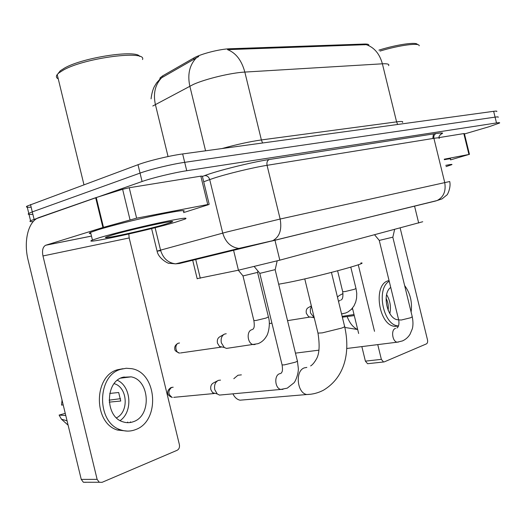 <?xml version="1.0" encoding="UTF-8"?>
<svg xmlns="http://www.w3.org/2000/svg" width="526" height="526" viewBox="0 0 526 526"><rect width="100%" height="100%" fill="white"/><g stroke="black" fill="none" stroke-linecap="round" stroke-linejoin="round"><path stroke-width="0.79" d="M368.864 45.052C368.667 44.296 367.141 43.96 364.301 44.046L230.145 48.747C219.815 48.984 200.564 53.935 193.515 58.169L162.6 75.902L160.049 77.894L159.865 79.091M422.726 221.742L279.819 260.166L238.429 270.2L197.158 278.629M388.609 65.645C389.523 64.159 387.452 63.547 382.389 63.81C379.601 53.751 374.203 47.373 366.208 44.664L227.515 49.648C235.852 52.837 241.625 60.312 244.833 72.075C231.164 72.766 205.909 78.808 193.515 84.357L152.803 106.002M33.23 221.558C30.081 221.808 29.186 221.525 30.554 220.696L142.086 181.503L140.041 173.107C150.14 169.398 172.028 164.125 184.698 162.337L495.071 117.127C497.668 116.759 498.687 116.811 498.142 117.298C498.687 116.811 497.668 116.759 495.071 117.127L184.698 162.337C172.028 164.125 150.14 169.398 140.041 173.107L32.29 211.893L140.041 173.107L138.003 164.71C148.076 160.897 169.957 155.624 182.654 153.947L493.651 111.315C496.248 110.966 497.274 111.045 496.741 111.558M31.146 207.172C26.898 207.514 25.524 207.165 27.017 206.126L28.785 213.411L32.29 211.893L28.785 213.411C27.28 214.398 28.641 214.693 32.868 214.299M198.723 56.519L161.6 77.809C155.144 84.666 153.066 93.536 155.367 104.418L168.05 156.551M27.017 206.126L138.003 164.71M142.086 181.503C152.205 177.906 174.093 172.62 186.737 170.726L496.498 122.946C499.089 122.551 500.101 122.584 499.549 123.031L489.226 126.681L464.465 133.966M444.24 159.2L468.936 154.466L463.82 133.584L464.373 133.584L469.462 154.388M439.046 137.595L463.82 133.584M368.233 363.644L367.589 363.716L365.392 361.138L381.357 359.363L377.753 344.615M352.453 308.111L358.653 333.504M361.849 346.601L365.392 361.138M381.357 359.363L383.553 361.98L384.289 361.875L426.408 343.899C427.5 343.222 427.862 341.88 427.5 339.881L400.154 227.995M374.512 331.327L358.265 264.769M450.539 159.884L468.936 154.466M389.825 313.627C391.232 306.908 390.167 300.596 386.636 294.685M353.768 314.568L353.827 313.733M388.142 310.373C388.675 306.145 387.997 302.115 386.104 298.288M389.049 280.542L388.346 280.746C372.415 284.5 378.825 326.508 395.407 326.357L398.419 326.067M389.227 281.285C375.722 288.695 383.401 325.89 398.484 325.903M352.676 309.032L351.467 309.222M342.36 317.198L354.281 315.593M347.226 316.685C349.599 323.036 353.018 327.297 357.483 329.48L357.693 329.572M337.455 297.098L339.185 295.579L343.018 293.554M411.115 312.109C412.41 302.016 410.247 293.173 404.632 285.572M354.018 314.528L342.163 316.376M390.726 287.4C381.422 293.824 387.55 319.992 398.307 319.762L398.636 319.775M378.924 50.141C396.9 44.46 417.197 41.607 417.42 44.585M380.035 51.081C399.129 45.19 419.748 42.494 419.202 45.782M445.752 165.368C450.795 164.368 452.781 164.138 451.716 164.691L446.048 166.591M444.358 159.687C449.414 158.72 451.413 158.543 450.361 159.148M241.375 374.867L237.956 375.248L233.814 378.687M232.952 393.875C234.662 397.419 237.022 399.523 240.034 400.187L243.729 399.872M278.668 284.211L287.36 282.64C316.29 277.044 371.106 262.277 360.843 262.974M394.605 229.481L392.856 237.16L379.285 240.421M277.156 260.87L275.203 269.628L259.851 273.362M222.064 394.842L219.447 395.079L217.205 393.915L214.766 389.681C214.023 385.144 215.226 382.04 218.369 380.364L220.519 380.12M174.152 397.301L214.24 393.52L212.609 392.679L210.854 389.641C210.321 386.393 211.189 384.164 213.457 382.954L217.396 380.877M314.272 317.895L310.471 312.898L310.287 309.275L311.445 306.296M287.544 320.65L309.768 317.093L308.683 316.777L306.349 313.365C305.856 310.636 306.448 308.762 308.124 307.736L311.353 305.935M257.944 271.054L257.648 272.376L243.045 275.933M228.692 348.094L226.489 348.403L224.26 347.482L221.354 342.847C220.631 338.731 221.643 335.831 224.378 334.135L226.213 333.721M181.174 352.861L221.176 347.134L219.552 346.47L217.462 343.143C216.942 340.197 217.672 338.113 219.651 336.89L223.774 334.49M123.998 376.912L124.859 377.622M127.719 422.056L127.193 422.661M136.615 218.165L102.912 227.515L95.673 197.717L122.617 189.288L129.225 187.743L136.615 218.165L207.744 204.529L200.833 176.151L202.339 176.184L209.184 204.312M129.225 187.743L200.833 176.151M95.673 197.717L39.036 217.501C28.207 220.986 23.328 241.289 28.174 260.35L81.254 479.403L97.126 479.364L42.968 255.958C41.929 250.461 42.816 246.898 45.624 245.274L102.912 227.515M86.146 482.316L83.371 482.25L81.254 479.403M97.126 479.364L99.269 482.27L102.057 482.335L177.13 450.295C179.064 449.184 179.82 447.297 179.386 444.634L129.186 237.949L128.804 233.998M183.581 212.596L208.625 204.64L207.744 204.529M133.532 421.648C151.85 415.658 149.779 380.042 131.138 376.853L122.762 377.273C104.99 381.955 104.99 416.947 123.012 421.852C126.556 423.016 130.067 422.95 133.532 421.648M120.152 420.576C133.039 411.779 131.198 386.347 117.383 380.285M109.224 402.134L120.743 401.029L118.672 392.495L109.724 393.448M116.47 417.835C129.291 411.845 127.516 387.011 114.135 383.664M123.038 368.693L117.627 369.719C93.621 375.761 93.069 422.963 117.39 430.038L127.384 431.096M120.822 369.291C96.804 375.347 96.278 422.733 120.632 429.841C125.635 431.576 130.579 431.511 135.471 429.637C160.502 421.162 157.195 372.605 131.691 368.68L126.24 368.259L120.822 369.291M65.257 413.364L59.109 415.08L65.783 415.533M59.109 415.08L61.437 419.196L68.117 425.179M62.048 400.135L61.535 405.073L63.205 404.908M129.942 422.556L130.553 421.859M120.539 398.675L109.099 400.154M57.952 73.745L60.293 70.78L64.744 67.946C83.47 57.341 136.418 49.477 139.699 56.44M58.254 78.874C56.203 77.815 55.855 76.382 57.209 74.567L58.892 72.91L63.554 69.965C85.482 57.604 147.017 49.937 142.526 59.55M99.999 237.542C112.781 233.715 138.89 227.225 159.036 222.879C180.201 218.408 188.906 217.133 185.145 219.053L175.434 222.235C147.497 230.526 79.696 245.254 92.431 240.066L99.999 237.542M90.847 233.544C88.855 233.61 88.763 233.228 90.571 232.393L98.112 229.75C110.861 225.799 136.964 219.283 157.129 215.042C178.327 210.696 187.065 209.565 183.35 211.656M164.789 224.392C145.59 230.112 98.763 240.316 106.193 237.075L112.018 235.102C132.164 228.994 182.371 218.244 171.022 222.373L164.789 224.392M162.6 75.902L162.896 77.125M193.515 58.169L193.831 59.458M230.145 48.747L230.362 49.628M364.301 44.046L364.485 44.802M414.541 206.054L418.689 223.037M195.6 258.97L200.288 278.241M233.445 249.738L238.429 270.2M274.94 240.152L279.819 260.166M262.573 142.993L261.376 139.936L396.584 121.868C401.555 121.23 403.527 121.407 402.489 122.407M222.018 148.556C236.687 144.466 249.811 141.599 261.376 139.936L244.833 72.075L382.389 63.81L396.584 121.868L397.649 124.471M196.218 57.985C189.491 65.132 187.355 74.514 189.82 86.119L205.567 150.811M182.654 153.947L186.737 170.726M493.651 111.315L496.498 122.946M30.508 204.555L34.072 219.237M242.946 248.068L238.85 248.423L272.744 240.691C279.582 236.917 282.048 229.698 280.148 219.033L267.057 165.322C253.17 167.505 226.864 173.863 213.661 178.235L209.71 179.59L222.735 233.103C225.49 242.203 230.861 247.305 238.85 248.423L175.592 263.848C168.07 262.921 163.06 258.351 160.555 250.139L226.752 232.025L280.148 219.033L449.704 181.523C451.236 187.558 447.205 195.402 446.863 194.988L442.116 198.848L435.62 201.004L179.465 263.493L175.592 263.848L168.971 263.256C169.602 264.183 158.628 259.219 157.083 251.145L160.555 250.139L155.098 227.686M204.548 175.638L202.405 176.447L204.548 175.638C217.159 170.766 251.796 162.133 269.259 159.516L436.172 133.499C434.285 134.321 433.529 135.932 433.911 138.331L444.7 182.404C446.18 191.168 443.615 197.224 437.001 200.57L271.311 241.158M439.059 137.838C438.132 136.458 442.188 132.736 442.142 133.505C443.681 132.822 441.689 132.815 436.172 133.499C442.609 132.539 444.003 132.887 440.361 134.538M439.144 138.384C440.15 137.634 438.408 137.621 433.911 138.331L267.057 165.322C266.557 162.403 267.293 160.469 269.253 159.516L269.253 159.516C251.803 162.133 217.153 170.772 204.568 175.631C207.066 175.48 208.783 176.802 209.71 179.59L203.7 181.779M160.693 250.685L157.083 251.145L151.6 228.567M183.166 262.579L180.319 262.698M189.735 260.396L189.873 260.962M331.439 272.422L344.543 326.153C345.352 326.422 344.372 327.073 341.604 328.106L322.247 332.879L317.98 333.109L317.855 332.59M310.373 394.27L306.855 394.52C296.973 393.211 294.922 370.804 304.357 367.865L306.842 367.411M392.817 237.219L412.246 316.731L410.767 317.724L401.351 320.012L398.662 319.887M398.379 342.084L397.248 342.176C392.422 341.933 390.746 329.855 395.335 328.461L395.591 328.375M171.64 387.366C167.748 391.042 167.965 394.408 172.291 397.478C165.565 394.921 166.933 390.279 170.963 387.57L173.179 387.208M173.725 397.34L174.06 397.34M275.144 269.733L297.315 360.724C297.92 360.961 297.17 361.474 295.066 362.269L284.277 364.893L282.094 364.919L281.989 364.511M282.955 389.358L280.792 389.431C274.92 388.431 273.895 375.498 279.523 373.749L280.628 373.486M350.783 267.136L355.997 288.498L354.281 289.326L345.017 291.582L342.702 291.693M342.945 313.766L341.525 313.772M338.494 301.352L340.243 300.28M178.564 343.136C174.402 344.195 175.303 352.847 179.609 353.084C176.072 351.769 174.474 350.388 174.829 348.948C174.547 348.074 174.415 345.326 178.025 343.3L179.524 342.991M180.471 352.959L180.944 352.946M257.595 272.461L268.418 316.902L266.09 318.046L255.86 320.531L253.848 320.505M255.084 344.504L253.525 344.589C247.496 344.155 246.043 331.202 251.836 329.703L252.171 329.611M42.968 255.958L129.186 237.949M45.795 245.215L91.465 236.075M96.245 197.533L103.484 227.344M130.014 219.73L122.617 189.288M160.049 77.894L160.239 78.663M192.555 259.712L197.204 278.833M160.739 78.275L156.584 82.917L154.249 86.751C152.691 89.985 151.626 94.022 151.061 98.855M30.554 220.696L28.785 213.411M436.172 133.499L269.253 159.516M433.411 133.926L432.813 138.509M186.769 261.12L186.908 261.678M383.553 361.98L367.589 363.716M395.407 326.357L398.471 325.929M344.859 327.461L357.483 329.48M344.668 326.653C350.125 350.803 345.878 376.642 323.556 390.154C318.269 392.929 312.707 394.382 306.855 394.52L240.034 400.187M304.764 278.898L317.98 333.109C319.926 345.529 319.361 354.235 316.297 359.225C314.285 362.697 312.398 364.926 310.629 365.925M412.305 316.974C413.16 321.564 413.173 325.476 412.351 328.717L410.017 334.306C408.077 337.37 405.526 339.586 402.364 340.953L397.248 342.176L346.759 348.488M396.972 327.987L397.242 327.711C397.334 327.856 399.681 325.89 398.721 320.137L379.266 240.487M295.461 353.137L318.973 350.158M379.338 240.481L374.611 234.82M297.414 361.125L298.301 368.128C298.715 373.499 295.474 381.37 293.968 382.829L287.288 388.142L280.792 389.431L219.447 395.079M281.206 373.21L281.134 373.276C281.344 372.263 283.251 372.691 282.094 364.919L259.818 273.481M259.936 273.467L254.249 266.577M212.609 392.679L217.205 393.915M341.558 313.917L345.654 313.016L348.087 311.879L351.348 309.347L353.913 306.014L355.675 302.121L356.575 298.196L356.753 293.403L356.036 288.649M269.345 323.562L271.916 323.148M337.607 270.811L342.735 291.851C343.195 296.375 342.742 299.011 341.381 299.748L341.157 300.03M308.683 316.777L313.72 317.651M226.489 348.403L257.99 343.688C261.534 342.321 264.328 339.881 266.38 336.377C268.207 334.201 270.66 324.088 268.477 317.119M243.117 276.025L238.311 270.219M243.019 276.038L253.9 320.728C255.084 329.171 253.013 328.362 252.848 329.414L252.934 329.342M219.552 346.47L224.26 347.482M45.624 245.274L91.471 236.102M99.269 482.27L83.371 482.25M120.691 378.141L131.138 376.853M117.39 430.038L120.632 429.841M61.437 419.196L67.058 420.8M169.99 221.716L171.022 222.373M92.431 240.066L90.571 232.393M83.956 184.744L57.209 74.567M60.293 70.78L58.892 72.91"/></g></svg>
